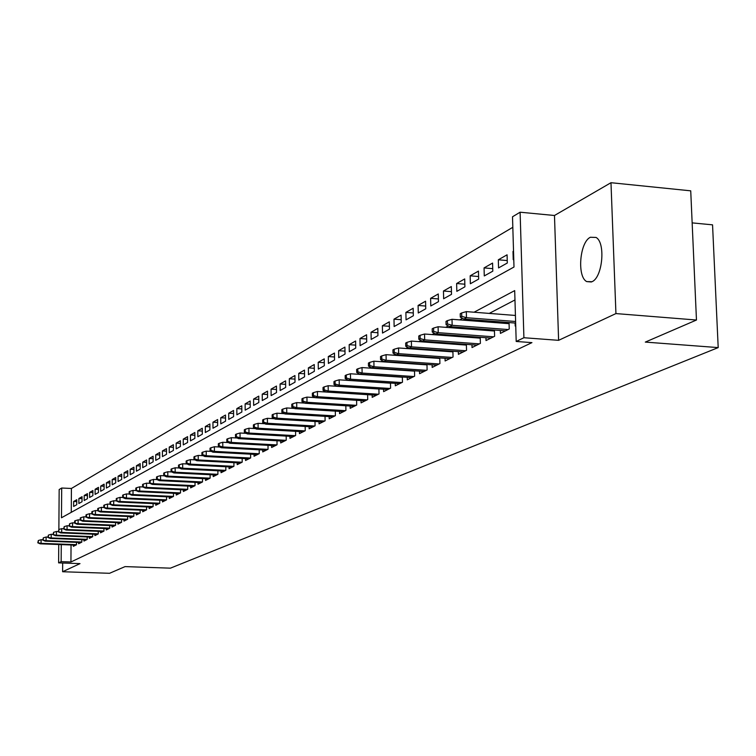 <?xml version="1.0" encoding="UTF-8"?>
<svg xmlns="http://www.w3.org/2000/svg" width="756" height="756" viewBox="0 0 756 756"><rect width="100%" height="100%" fill="white"/><g stroke="black" fill="none" stroke-linecap="round" stroke-linejoin="round"><path stroke-width="1.13" d="M590.379 237.261C579.71 242.033 576.866 276.743 586.722 281.591L591.976 281.723C602.551 277.546 605.802 242.752 596.087 237.45L590.379 237.261M58.864 529.483L59.166 489.548L61.69 488.026L61.472 517.765L513.995 267.019L512.511 216.783L520.109 212.209L523.908 337.734L516.197 341.466L514.694 290.606L474.05 312.219M554.479 215.488L558.608 340.332L615.932 313.579L696.465 320.024L690.729 190.833L610.98 182.706L554.479 215.488L520.109 212.209M692.146 222.878L712.549 224.844L718.2 347.599L170.412 568.162L125.071 566.603L109.563 573.294L62.616 571.734L80.004 563.617L58.609 562.87L58.751 544.509M512.823 227.291L71.414 488.47L61.69 488.026M615.932 313.579L610.98 182.706M62.682 563.012L62.616 571.734M515.11 323.029L515.195 326.025L515.734 325.751M500.33 330.476L500.415 333.396L509.232 329.002L509.043 322.566M485.947 337.715L486.023 340.569L494.613 336.288L494.433 330.032M471.952 344.764L472.027 347.552L480.381 343.385L480.221 337.289M458.325 351.616L458.391 354.347L466.528 350.293L466.376 344.358M445.057 358.297L445.114 360.971L453.042 357.021L452.901 351.228M432.12 364.808L432.186 367.416L439.907 363.57L439.775 357.928M419.523 371.149L419.58 373.7L427.102 369.949L426.979 364.449M407.238 377.329L407.286 379.833L414.628 376.176L414.515 370.809M395.256 383.358L395.303 385.806L402.457 382.243L402.353 376.998M383.566 389.236L383.613 391.636L390.587 388.159L390.493 383.046M372.16 394.972L372.198 397.335L379.011 393.933L378.917 388.934M361.018 400.576L361.066 402.882L367.709 399.565L367.624 394.689M350.151 406.038L350.189 408.306L356.681 405.065L356.605 400.302M339.529 411.377L339.567 413.608L345.908 410.442L345.832 405.774M329.153 416.594L329.191 418.777L335.38 415.687L335.314 411.122M319.023 421.697L319.051 423.832L325.099 420.818L325.042 416.348M309.11 426.677L309.138 428.775L315.054 425.826L314.997 421.461M299.423 431.544L299.442 433.613L305.235 430.722L305.178 426.45M289.945 436.306L289.964 438.338L295.624 435.513L295.577 431.326M280.674 440.965L280.693 442.959L286.231 440.2L286.193 436.099M271.602 445.52L271.621 447.486L277.046 444.783L276.998 440.767M262.729 449.981L262.748 451.908L268.049 449.262L268.011 445.331M254.044 454.347L254.054 456.246L259.251 453.657L259.214 449.792M245.53 458.627L245.549 460.489L250.633 457.947L250.605 454.167M237.204 462.814L237.214 464.638L242.194 462.162L242.166 458.448M229.04 466.906L229.049 468.711L233.925 466.282L233.906 462.644M221.045 470.922L221.054 472.698L225.836 470.317L225.808 466.745M213.211 474.862L213.22 476.611L217.898 474.277L217.879 470.771M205.528 478.718L205.537 480.438L210.121 478.151L210.111 474.711M197.996 482.498L198.006 484.199L202.504 481.95L202.495 478.567M190.616 486.212L190.616 487.875L195.029 485.673L195.02 482.356M183.377 489.841L183.377 491.485L187.705 489.33L187.696 486.07M176.271 493.413L176.271 495.029L180.523 492.912L180.514 489.708M169.306 496.909L169.306 498.506L173.474 496.427L173.464 493.281M162.464 500.34L162.464 501.918L166.556 499.877L166.547 496.786M155.755 503.713L155.755 505.263L159.762 503.26L159.762 500.217M149.168 507.021L149.168 508.552L153.099 506.586L153.099 503.59M142.695 510.262L142.695 511.774L146.56 509.846L146.569 506.907M136.345 513.456L136.345 514.94L140.144 513.05L140.144 510.158M130.108 516.584L130.108 518.049L133.84 516.187L133.84 513.343M123.984 519.665L123.984 521.111L127.641 519.277L127.651 516.48M117.964 522.679L117.964 524.106L121.555 522.311L121.565 519.561M112.049 525.647L112.049 527.055L115.583 525.297L115.592 522.585M106.237 528.567L106.237 529.956L109.705 528.227L109.714 525.552M100.529 531.43L100.52 532.81L103.931 531.099L103.95 528.472M94.906 534.256L94.906 535.607L98.261 533.934L98.271 531.345M89.388 537.025L89.378 538.357L92.686 536.713L92.695 534.161M83.963 539.746L83.954 541.069L87.195 539.444L87.214 536.94M78.624 542.421L78.615 543.734L81.809 542.137L81.818 539.661M76.772 501.625L73.653 501.483L76.781 499.707L76.753 504.696L73.615 506.454L73.653 501.483M82.054 498.648L78.889 498.506L82.064 496.692L82.035 501.729L78.851 503.515L78.889 498.506M87.431 495.624L84.209 495.473L87.441 493.63L87.412 498.705L84.181 500.529L84.209 495.473M92.903 492.543L89.614 492.392L92.912 490.521L92.884 495.643L89.595 497.486L89.614 492.392M98.46 489.415L95.124 489.264L98.469 487.355L98.441 492.515L95.095 494.396L95.124 489.264M104.111 486.24L100.718 486.08L104.12 484.142L104.101 489.34L100.699 491.249L100.718 486.08M109.866 482.999L106.407 482.838L109.875 480.863L109.856 486.108L106.388 488.055L106.407 482.838M115.725 479.71L112.2 479.54L115.725 477.537L115.715 482.829L112.181 484.804L112.2 479.54M121.678 476.365L118.097 476.185L121.678 474.144L121.669 479.484L118.078 481.496L118.097 476.185M127.736 472.954L124.097 472.774L127.745 470.695L127.736 476.082L124.079 478.123L124.097 472.774M133.906 469.485L130.202 469.296L133.916 467.189L133.906 472.613L130.193 474.702L130.202 469.296M140.191 465.951L136.411 465.762L140.191 463.608L140.191 469.089L136.401 471.205L136.411 465.762M146.588 462.36L142.742 462.162L146.588 459.969L146.588 465.488L142.733 467.652L142.742 462.162M153.109 458.694L149.187 458.495L153.109 456.265L153.109 461.831L149.178 464.042L149.187 458.495M159.743 454.97L155.745 454.762L159.743 452.485L159.743 458.108L155.745 460.357L155.745 454.762M166.5 451.171L162.427 450.954L166.5 448.639L166.509 454.309L162.436 456.596L162.427 450.954M173.389 447.306L169.24 447.079L173.389 444.717L173.398 450.444L169.249 452.778L169.24 447.079M180.41 443.366L176.176 443.129L180.41 440.729L180.419 446.503L176.186 448.875L176.176 443.129M187.564 439.34L183.254 439.104L187.564 436.656L187.573 442.487L183.264 444.906L183.254 439.104M194.859 435.248L190.465 435.002L194.859 432.508L194.878 438.385L190.474 440.852L190.465 435.002M202.306 431.071L197.807 430.816L202.296 428.274L202.315 434.209L197.836 436.732L197.807 430.816M209.894 426.819L205.311 426.554L209.875 423.955L209.903 429.956L205.33 432.517L205.311 426.554M217.633 422.472L212.956 422.198L217.615 419.552L217.643 425.609L212.984 428.227L212.956 422.198M225.524 418.04L220.752 417.766L225.505 415.053L225.543 421.177L220.79 423.842L220.752 417.766M233.585 413.523L228.709 413.23L233.566 410.47L233.604 416.65L228.747 419.372L228.709 413.23M241.807 408.911L236.836 408.609L241.788 405.792L241.835 412.029L236.874 414.808L236.836 408.609M250.208 404.205L245.124 403.893L250.179 401.011L250.236 407.314L245.171 410.158L245.124 403.893M258.788 399.395L253.591 399.073L258.76 396.135L258.807 402.504L253.638 405.405L253.591 399.073M267.539 394.49L262.238 394.15L267.511 391.154L267.567 397.58L262.294 400.548L262.238 394.15M276.488 389.472L271.064 389.132L276.46 386.061L276.516 392.562L271.13 395.586L271.064 389.132M285.636 384.35L280.089 383.991L285.598 380.863L285.664 387.422L280.155 390.521L280.089 383.991M294.982 379.115L289.312 378.747L294.935 375.543L295.01 382.177L289.378 385.343L289.312 378.747M304.536 373.766L298.733 373.379L304.488 370.109L304.573 376.809L298.809 380.051L298.733 373.379M314.298 368.295L308.363 367.898L314.25 364.553L314.345 371.328L308.448 374.636L308.363 367.898M324.296 362.71L318.219 362.294L324.239 358.864L324.333 365.715L318.314 369.098L318.219 362.294M334.521 356.983L328.302 356.558L334.464 353.052L334.558 359.979L328.397 363.438L328.302 356.558M344.982 351.134L338.612 350.69L344.916 347.099L345.029 354.101L338.716 357.645L338.612 350.69M355.689 345.142L349.168 344.679L355.622 341.003L355.736 348.091L349.281 351.72L349.168 344.679M366.66 339.009L359.979 338.527L366.584 334.766L366.707 341.929L360.092 345.643L359.979 338.527M377.887 332.735L371.045 332.234L377.811 328.378L377.943 335.626L371.168 339.425L371.045 332.234M389.397 326.308L382.375 325.779L389.312 321.829L389.453 329.162L382.517 333.065L382.375 325.779M401.19 319.712L393.989 319.164L401.096 315.12L401.247 322.547L394.141 326.535L393.989 319.164M413.277 312.965L405.896 312.398L413.182 308.25L413.343 315.762L406.048 319.854L405.896 312.398M425.675 306.048L418.096 305.452L425.571 301.2L425.741 308.798L418.266 312.993L418.096 305.452M438.395 298.951L430.618 298.327L438.282 293.961L438.461 301.653L430.788 305.963L430.618 298.327M451.445 291.665L443.46 291.013L451.323 286.543L451.512 294.33L443.64 298.752L443.46 291.013M464.845 284.199L456.633 283.519L464.704 278.926L464.912 286.808L456.832 291.344L456.633 283.519M478.595 276.526L470.166 275.817L478.453 271.102L478.661 279.087L470.364 283.746L470.166 275.817M492.723 268.654L484.057 267.907L492.572 263.069L492.799 271.158L484.275 275.94L484.057 267.907M507.248 260.565L498.327 259.79L507.078 254.81L507.314 263.003L498.554 267.926L498.327 259.79M71.414 488.47L71.262 512.341M513.522 251.134L512.993 251.446L513.239 259.686L513.768 259.384M71.045 544.972L70.932 561.982L531.931 342.629L516.197 341.466M514.968 299.952L489.236 313.409M476.526 320.062L474.655 321.035M462.133 327.584L460.489 328.444M448.138 334.908L446.692 335.664M434.511 342.033L433.273 342.685M421.253 348.96L420.194 349.518M408.344 355.717L407.465 356.18M395.775 362.294L395.057 362.663M383.519 368.701L382.971 368.985M73.37 545.057L73.36 546.352L76.498 544.783L76.517 542.345M410.612 370.544L410.045 370.827M423.162 364.184L422.424 364.553M436.032 357.664L435.135 358.117M449.253 350.973L448.166 351.521M462.823 344.093L461.547 344.736M476.762 337.034L475.288 337.781M491.098 329.777L489.406 330.627M505.821 322.311L503.912 323.284M558.608 340.332L523.908 337.734M70.932 561.982L61.151 561.642L58.609 562.87M696.465 320.024L645.312 342.09L718.2 347.599M61.274 544.603L61.151 561.642M462.54 318.352L459.657 319.882M448.308 325.921L445.653 327.329M434.464 333.283L432.026 334.577M420.998 340.436L418.767 341.627M407.881 347.41L405.859 348.488M395.123 354.195L393.281 355.178M382.687 360.81L381.033 361.699M370.582 367.255L369.089 368.049M358.769 373.53L357.446 374.239M347.259 379.654L346.087 380.277M336.042 385.617L335.012 386.165M325.089 391.447L324.201 391.91M314.401 397.127L313.655 397.524M303.969 402.674L303.345 403.005M293.782 408.098L293.281 408.363M513.541 251.493L512.993 251.446M42.799 539.775L41.098 539.708L41.07 543.337L76.498 544.67M38.291 542.543L38.31 540.521L37.8 542.808L41.07 543.337L40.172 543.81L75.77 545.152M41.098 539.708L38.31 540.521M37.8 542.808L40.172 543.81M47.874 537.081L46.125 537.015L46.097 540.672L81.809 542.033M43.3 539.869L43.319 537.837L42.799 540.134L46.097 540.672L45.18 541.154L81.043 542.515M46.125 537.015L43.319 537.837M42.799 540.134L45.18 541.154M53.043 534.341L51.238 534.275L51.21 537.96L87.195 539.349M48.384 537.147L48.403 535.097L47.874 537.422L51.21 537.96L50.283 538.452L86.411 539.841M51.238 534.275L48.403 535.097M47.874 537.422L50.283 538.452M58.297 531.553L56.435 531.487L56.407 535.201L92.686 536.618M53.563 534.388L53.581 532.318L53.043 534.662L56.407 535.201L55.462 535.702L91.873 537.119M56.435 531.487L53.581 532.318M53.043 534.662L55.462 535.702M63.646 528.727L61.718 528.652L61.69 532.404L98.261 533.84M58.826 531.572L58.845 529.493L58.297 531.855L61.69 532.404L60.735 532.904L97.42 534.35M61.718 528.652L58.845 529.493M58.297 531.855L60.735 532.904M69.079 525.845L67.095 525.76L67.067 529.55L103.931 531.014M64.175 528.718L64.194 526.611L63.636 529.002L67.067 529.55L66.093 530.06L103.071 531.534M67.095 525.76L64.194 526.611M63.636 529.002L66.093 530.06M74.617 522.916L72.567 522.831L72.548 526.639L109.705 528.142M69.628 525.807L69.637 523.681L69.079 526.1L72.548 526.639L71.555 527.168L108.817 528.671M72.567 522.831L69.637 523.681M69.079 526.1L71.555 527.168M80.24 519.93L78.133 519.845L78.114 523.691L115.583 525.222M75.175 522.84L75.184 520.704L74.627 521.007L74.608 523.143L78.114 523.691L77.103 524.229L114.657 525.76M78.133 519.845L75.184 520.704M74.608 523.143L77.103 524.229M85.976 516.896L83.803 516.802L83.784 520.686L121.555 522.245M80.816 519.826L80.826 517.671L80.259 517.973L80.24 520.128L83.784 520.686L82.754 521.224L120.601 522.793M83.803 516.802L80.826 517.671M80.24 520.128L82.754 521.224M91.816 513.806L89.567 513.711L89.548 517.624L127.641 519.221M86.553 516.764L86.562 514.59L85.986 514.893L85.976 517.066L89.548 517.624L88.499 518.181L126.658 519.769M89.567 513.711L86.562 514.59M85.976 517.066L88.499 518.181M97.751 510.659L95.436 510.555L95.426 514.505L133.84 516.14M92.402 513.636L92.412 511.443L91.826 511.765L91.807 513.957L95.426 514.505L94.358 515.072L132.82 516.698M95.436 510.555L92.412 511.443M91.807 513.957L94.358 515.072M103.808 507.456L101.417 507.352L101.398 511.339L140.144 513.003M98.356 510.461L98.365 508.249L97.76 508.571L97.751 510.782L101.398 511.339L100.321 511.916L139.095 513.57M101.417 507.352L98.365 508.249M97.751 510.782L100.321 511.916M109.97 504.195L107.503 504.082L107.494 508.108L146.56 509.809M104.413 507.219L104.422 504.989L103.808 505.31L103.808 507.55L107.494 508.108L106.388 508.693L145.473 510.385M107.503 504.082L104.422 504.989M103.808 507.55L106.388 508.693M116.244 500.869L113.712 500.755L113.693 504.819L153.099 506.548M110.593 503.921L110.593 501.672L109.979 502.003L109.97 504.252L113.693 504.819L112.568 505.414L151.984 507.144M113.712 500.755L110.593 501.672M109.97 504.252L112.568 505.414M129.267 494.046L126.46 493.923L126.45 498.053L125.288 498.667L122.642 497.486L123.294 497.136L123.294 494.84L122.652 495.189L122.642 497.486L120.024 497.372L120.015 501.464L159.762 503.231M116.878 500.557L116.887 498.289L116.254 498.629L116.244 500.897L120.015 501.464L118.872 502.069L158.609 503.836M120.024 497.372L116.887 498.289M116.244 500.897L118.872 502.069M123.294 497.136L126.45 498.053L166.556 499.858M125.288 498.667L165.356 500.472M126.46 493.923L123.294 494.84M136.004 490.54L133.018 490.398L133.018 494.566L173.474 496.418M129.824 493.649L129.824 491.334L129.163 491.683L129.163 493.999L133.018 494.566L131.827 495.199L172.236 497.042M133.018 490.398L129.824 491.334M129.163 493.999L131.827 495.199M142.865 486.958L139.709 486.817L139.699 491.022L180.523 492.912M136.477 490.096L136.486 487.752L135.806 488.111L135.806 490.455L139.699 491.022L138.49 491.665L179.248 493.545M139.709 486.817L136.486 487.752M135.806 490.455L138.49 491.665M149.868 483.32L146.522 483.16L146.522 487.403L187.686 489.34M143.262 486.467L143.271 484.105L142.582 484.473L142.582 486.836L146.522 487.403L145.284 488.064L186.392 489.982M146.522 483.16L143.271 484.105M142.582 486.836L145.284 488.064M157.012 479.597L153.477 479.427L153.477 483.717L195.001 485.692M150.189 482.772L150.189 480.391L149.49 480.759L149.49 483.141L153.477 483.717L152.211 484.388L193.678 486.354M153.477 479.427L150.189 480.391M149.49 483.141L152.211 484.388M164.298 475.807L160.565 475.628L160.565 479.956L202.457 481.978M157.248 479.002L157.248 476.592L156.53 476.979L156.53 479.38L157.248 479.002L160.565 479.956L159.28 480.636L201.096 482.649M160.565 475.628L157.248 476.592M156.53 479.38L159.28 480.636M171.735 471.942L167.794 471.744L167.794 476.119L210.055 478.189M164.439 475.155L164.439 472.727L163.712 473.114L163.721 475.543L164.439 475.155L167.794 476.119L166.49 476.819L208.675 478.869M167.794 471.744L164.439 472.727M163.721 475.543L166.49 476.819M179.323 468.002L175.165 467.794L175.175 472.207L217.813 474.314M171.792 471.234L171.782 468.777L171.045 469.174L171.045 471.621L171.792 471.234L175.175 472.207L173.842 472.916L216.405 475.023M175.165 467.794L171.782 468.777M171.045 471.621L173.842 472.916M187.072 463.976L182.697 463.759L182.706 468.21L225.723 470.374M179.285 467.227L179.276 464.751L178.52 465.157L178.529 467.633L179.285 467.227L182.706 468.21L181.336 468.937L224.286 471.092M182.697 463.759L179.276 464.751M178.529 467.633L181.336 468.937M194.982 459.875L190.38 459.629L190.389 464.137L233.793 466.348M186.93 463.135L186.93 460.64L186.156 461.056L186.165 463.551L186.93 463.135L190.389 464.137L189 464.874L232.328 467.076M190.38 459.629L186.93 460.64M186.165 463.551L189 464.874M203.062 455.679L198.223 455.424L198.242 459.969L242.043 462.237M194.746 458.968L194.736 456.444L193.952 456.86L193.952 459.383L194.746 458.968L198.242 459.969L196.815 460.725L240.54 462.984M198.223 455.424L194.736 456.444M193.952 459.383L196.815 460.725M211.321 451.398L206.227 451.134L206.256 455.726L250.453 458.041M202.721 454.706L202.712 452.154L201.909 452.589L201.918 455.14L202.721 454.706L206.256 455.726L204.8 456.492L248.922 458.797M206.227 451.134L202.712 452.154M201.918 455.14L204.8 456.492M219.75 447.032L214.411 446.739L214.43 451.379L259.043 453.751M210.867 450.359L210.848 447.779L210.026 448.223L210.045 450.793L210.867 450.359L214.43 451.379L212.946 452.173L257.484 454.536M214.411 446.739L210.848 447.779M210.045 450.793L212.946 452.173M228.369 442.562L222.765 442.26L222.793 446.947L267.822 449.376M219.183 445.908L219.174 443.309L218.333 443.753L218.342 446.361L219.183 445.908L222.793 446.947L221.272 447.75L266.235 450.17M222.765 442.26L219.174 443.309M218.342 446.361L221.272 447.75M237.186 438.007L231.308 437.677L231.336 442.421L276.79 444.906M227.688 441.372L227.669 438.735L226.809 439.198L226.828 441.825L227.688 441.372L231.336 442.421L229.786 443.243L275.165 445.719M231.308 437.677L227.669 438.735M226.828 441.825L229.786 443.243M246.191 433.349L240.03 432.999L240.068 437.79L285.957 440.332M236.373 436.722L236.363 434.067L235.485 434.539L235.503 437.195L236.373 436.722L240.068 437.79L238.48 438.631L284.294 441.164M240.03 432.999L236.363 434.067M235.503 437.195L238.48 438.631M255.405 428.586L248.951 428.217L248.989 433.056L295.322 435.664M245.256 431.978L245.237 429.295L244.339 429.777L244.368 432.46L245.256 431.978L248.989 433.056L247.363 433.916L293.621 436.514M248.951 428.217L245.237 429.295M244.368 432.46L247.363 433.916M264.827 423.71L258.07 423.322L258.117 428.217L304.895 430.892M254.347 427.131L254.318 424.409L253.402 424.9L253.43 427.622L254.347 427.131L258.117 428.217L256.454 429.096L303.156 431.761M258.07 423.322L254.318 424.409M253.43 427.622L256.454 429.096M274.475 418.729L267.397 418.314L267.444 423.265L314.685 426.006M263.636 422.169L263.608 419.419L262.672 419.92L262.691 422.67L263.636 422.169L267.444 423.265L265.753 424.163L312.908 426.894M267.397 418.314L263.608 419.419M262.691 422.67L265.753 424.163M284.35 413.645L276.942 413.201L276.998 418.2L324.702 421.016M273.143 417.085L273.114 414.307L272.151 414.827L272.179 417.605L273.143 417.085L276.998 418.2L275.26 419.117L322.888 421.924M276.942 413.201L273.114 414.307M272.179 417.605L275.26 419.117M294.453 408.429L286.713 407.956L286.77 413.022L334.955 415.904M282.867 411.897L282.839 409.081L281.856 409.61L281.884 412.417L282.867 411.897L286.77 413.022L284.993 413.957L333.094 416.83M286.713 407.956L282.839 409.081M281.884 412.417L284.993 413.957M304.8 403.099L296.711 402.598L296.768 407.711L345.445 410.669M292.818 406.577L292.789 403.732L291.778 404.271L291.816 407.115L292.818 406.577L296.768 407.711L294.953 408.675L343.536 411.623M296.711 402.598L292.789 403.732M291.816 407.115L294.953 408.675M315.403 397.637L306.945 397.108L307.012 402.277L356.18 405.32M303.014 401.134L302.976 398.251L301.946 398.809L301.984 401.682L303.014 401.134L307.012 402.277L305.15 403.269L354.224 406.293M306.945 397.108L302.976 398.251M301.984 401.682L305.15 403.269M326.271 392.043L317.425 391.485L317.492 396.72L367.17 399.839M313.456 395.558L313.419 392.647L312.36 393.214L312.398 396.116L313.456 395.558L317.492 396.72L315.592 397.732L365.176 400.831M317.425 391.485L313.419 392.647M312.398 396.116L315.592 397.732M378.926 389.009L328.17 385.721L328.236 391.022L378.435 394.226M324.144 389.841L324.107 386.902L323.029 387.478L323.067 390.417L324.144 389.841L328.236 391.022L326.29 392.052L376.384 395.246M328.17 385.721L324.107 386.902M323.067 390.417L326.29 392.052M390.493 383.197L339.17 379.824L339.255 385.182L389.973 388.471M335.106 383.982L335.059 381.005L333.954 381.6L334.001 384.577L335.106 383.982L339.255 385.182L337.252 386.24L387.875 389.52M339.17 379.824L335.059 381.005M334.001 384.577L337.252 386.24M402.353 377.235L350.453 373.766L350.538 379.191L401.795 382.574M346.342 377.981L346.295 374.967L345.161 375.581L345.209 378.595L346.342 377.981L350.538 379.191L348.488 380.277L399.64 383.642M350.453 373.766L346.295 374.967M345.209 378.595L348.488 380.277M414.515 371.13L362.02 367.567L362.115 373.058L413.919 376.526M357.862 371.829L357.815 368.777L356.643 369.41L356.7 372.453L357.862 371.829L362.115 373.058L360.007 374.173L411.708 377.631M362.02 367.567L357.815 368.777M356.7 372.453L360.007 374.173M426.989 364.874L373.88 361.198L373.984 366.755L426.346 370.327M369.675 365.517L369.627 362.426L368.427 363.069L368.484 366.159L369.675 365.517L373.984 366.755L371.82 367.907L424.088 371.461M373.88 361.198L369.627 362.426M368.484 366.159L371.82 367.907M439.784 358.448L386.051 354.668L386.165 360.3L439.094 363.967M381.799 359.043L381.742 355.915L380.514 356.577L380.58 359.695L381.799 359.043L386.165 360.3L383.944 361.472L436.779 365.129M386.051 354.668L381.742 355.915M380.58 359.695L383.944 361.472M452.92 351.861L398.554 347.968L398.667 353.666L452.183 357.446M394.245 352.39L394.188 349.225L392.922 349.905L392.988 353.071L394.245 352.39L398.667 353.666L396.39 354.876L449.801 358.637M398.554 347.968L394.188 349.225M392.988 353.071L396.39 354.876M466.395 345.095L411.377 341.088L411.5 346.862L465.62 350.746M407.021 345.568L406.955 342.364L405.67 343.054L405.726 346.257L407.021 345.568L411.5 346.862L409.166 348.1L463.173 351.965M411.377 341.088L406.955 342.364M405.726 346.257L409.166 348.1M480.24 338.149L424.551 334.02L424.683 339.869L479.408 343.867M420.147 338.556L420.081 335.314L418.748 336.023L418.815 339.264L420.147 338.556L424.683 339.869L422.283 341.136L476.904 345.123M424.551 334.02L420.081 335.314M418.815 339.264L422.283 341.136M494.462 331.015L438.093 326.753L438.234 332.678L493.583 336.807M433.632 331.355L433.557 328.066L432.196 328.794L432.271 332.082L433.632 331.355L438.234 332.678L435.768 333.991L491.003 338.093M438.093 326.753L433.557 328.066M432.271 332.082L435.768 333.991M509.081 323.681L452.012 319.297L452.154 325.297L508.136 329.54M447.495 323.955L447.41 320.62L446.012 321.366L446.087 324.702L447.495 323.955L452.154 325.297L449.622 326.639L505.49 330.863M452.012 319.297L447.41 320.62M446.087 324.702L449.622 326.639M515.431 315.46L466.32 311.614L466.471 317.7L515.611 321.498M461.746 316.339L461.661 312.956L460.215 313.731L460.3 317.114L461.746 316.339L466.471 317.7L463.863 319.079L515.658 323.077M466.32 311.614L461.661 312.956M460.3 317.114L463.863 319.079M586.722 281.591L591.381 281.988"/></g></svg>

